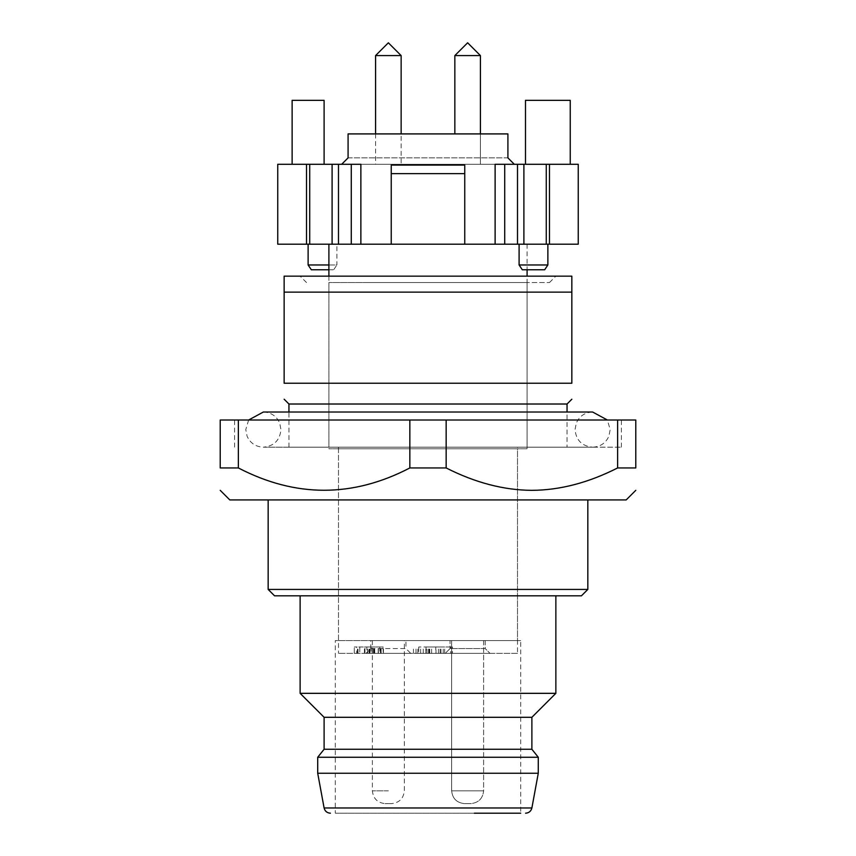 <?xml version="1.0" encoding="UTF-8"?>
<svg xmlns="http://www.w3.org/2000/svg" width="856" height="856" viewBox="0 0 856 856"><rect width="100%" height="100%" fill="white"/><g stroke="black" fill="none" stroke-linecap="round" stroke-linejoin="round"><path stroke-width="0.64" stroke-dasharray="4.28 3.21" d="M567.047 404.021L288.943 404.021M567.047 447.185L288.943 447.185L567.047 447.185L567.047 412.014M288.943 447.185L288.943 412.014M571.84 383.242L284.139 383.242L284.139 276.156L571.84 276.156L571.84 383.242M284.139 292.142L571.84 292.142M331.293 447.185L621.392 447.185L331.293 447.185M331.293 420.007L621.392 420.007L331.293 420.007M364.057 276.156L555.865 276.156L364.057 276.156M409.831 467.954L446.169 467.954L446.169 420.007L220.217 420.007L220.217 467.954L238.375 467.954C267.5 482.731 296.08 490.188 324.103 490.338C352.126 490.188 380.706 482.72 409.831 467.954L409.831 420.007M446.169 467.954C503.317 497.678 560.466 497.678 617.604 467.954L635.783 467.954L635.783 420.007L446.169 420.007M367.256 282.555L549.466 282.555L367.256 282.555M238.375 420.007L238.375 467.954M617.604 467.954L617.604 420.007M626.185 499.925L229.804 499.925M348.082 499.925L587.826 499.925L348.082 499.925M268.163 589.431L507.908 589.431M581.438 595.83L274.551 595.83M364.057 595.83L555.865 595.83L364.057 595.83M300.124 693.328L491.933 693.328M531.886 717.296L324.103 717.296M324.103 749.268L531.886 749.268M317.704 757.26L538.274 757.26M317.704 773.246L538.274 773.246M381.637 640.577L520.694 640.577L335.306 640.577L335.295 813.2L474.342 813.2M335.295 813.2L520.694 813.2L520.694 640.577M338.484 640.577L517.505 640.577L338.484 640.577L338.484 447.185L517.505 447.185L517.505 640.577M517.505 447.185L338.484 447.185M527.093 282.555L328.897 282.555L527.093 282.555L527.093 447.185L328.897 447.185L328.897 282.555M328.897 447.185L527.093 447.185M517.505 653.363L338.484 653.363L517.505 653.363L517.505 448.779L338.484 448.779L338.484 653.363M410.73 653.363L365.983 653.363L410.73 653.363L405.937 648.57L370.776 648.57L365.983 653.363M364.966 653.363L383.253 653.363L364.966 653.363L364.966 646.976L354.266 646.976L356.642 646.976L356.642 653.363M367.759 653.363L367.759 646.976L382.996 646.976L383.253 653.363M450.641 653.363L426.973 653.363L450.641 653.363L450.641 646.976L452.439 646.976L452.439 653.363M426.031 653.363L443.226 653.363L426.031 653.363L426.031 646.976L443.226 646.976L426.031 646.976M445.259 653.363L490.007 653.363L445.259 653.363L490.007 653.363L445.259 653.363L450.053 648.57L485.213 648.57L490.007 653.363L485.213 648.57L450.053 648.57L445.259 653.363M338.484 448.779L517.505 448.779M370.776 648.57L405.937 648.57L405.937 640.577L370.776 640.577L370.776 648.57M364.431 653.363L364.431 646.976L358.001 646.976L359.766 646.976L359.766 653.363L359.777 646.976L356.642 646.976M369.139 653.363L369.139 646.976L366.839 646.976L366.839 653.363M364.431 646.976L369.139 646.976M369.096 653.363L369.096 646.976M371.033 646.976L371.033 653.363M369.567 653.363L369.567 646.976L366.839 646.976M369.567 646.976L379.871 646.976L370.027 646.976L370.027 653.363M378.373 653.363L378.373 646.976M378.192 653.363L378.192 646.976M379.871 646.976L379.871 653.363M367.759 646.976L370.027 646.976M381.177 653.363L381.177 646.976L364.966 646.976M383.253 646.976L381.177 646.976M373.473 653.363L373.473 646.976M372.135 653.363L372.135 646.976M374.735 653.363L374.671 646.976M429.744 653.363L429.744 646.976L452.439 646.976M426.973 653.363L426.973 646.976L429.744 646.976M444.649 653.363L444.649 646.976L426.973 646.976M444.649 646.976L435.758 646.976L435.758 653.363M438.443 653.363L438.443 646.976L435.758 646.976M438.443 646.976L450.641 646.976M420.628 653.363L420.628 646.976M417.846 653.363L417.846 646.976M423.26 653.363L423.26 646.976M413.459 653.363L413.459 646.976M416.005 653.363L416.005 646.976M440.958 653.363L440.958 646.976M443.226 653.363L443.226 646.976M428.578 653.363L428.578 646.976M431.627 653.363L431.627 646.976M429.081 653.363L429.081 646.976M485.213 648.57L450.053 648.57L485.213 648.57L485.213 640.577L450.053 640.577L450.053 648.57L450.053 640.577L485.213 640.577L485.213 648.57M405.937 640.577L370.776 640.577M436.004 646.976L418.723 646.976L436.004 646.976L436.004 653.363L418.723 653.363L418.723 646.976M485.213 640.577L450.053 640.577L485.213 640.577M404.342 640.577L372.371 640.577L404.342 640.577L404.342 790.826C403.529 798.53 399.26 802.8 391.556 803.613L385.157 803.613L391.556 803.613M418.723 653.363L436.004 653.363M425.807 653.363L425.807 646.976M483.619 640.577L451.647 640.577L483.619 640.577L451.647 640.577L483.619 640.577L483.619 790.826C482.805 798.53 478.536 802.8 470.832 803.613L464.434 803.613L470.832 803.613C478.536 802.8 482.805 798.53 483.619 790.826L451.647 790.826C452.46 798.53 456.73 802.8 464.434 803.613C456.73 802.8 452.46 798.53 451.647 790.826L483.619 790.826L451.647 790.826L483.619 790.826L483.619 640.577M372.371 640.577L372.371 790.826C373.184 798.53 377.442 802.8 385.157 803.613M451.647 640.577L451.647 790.826L451.647 640.577M527.093 448.779L328.897 448.779L527.093 448.779L527.093 276.156M309.712 244.195L277.751 244.195L277.751 164.277L309.712 164.277L309.712 244.195L338.484 244.195L338.484 164.277L338.484 244.195L360.868 244.195L360.868 164.277L360.868 244.195L338.484 244.195L391.235 244.195L391.235 173.64L464.755 173.64L464.755 165.069L464.755 244.195L464.755 173.64L464.755 244.195L517.505 244.195L495.121 244.195L517.505 244.195L495.121 244.195L495.121 164.277L517.505 164.277L514.306 164.277L507.908 157.879L507.908 133.911L348.082 133.911L507.908 133.911L507.908 157.879L514.306 164.277L517.505 164.277L517.505 244.195L495.121 244.195L495.121 164.277L523.893 164.277L523.893 244.195L517.505 244.195L517.505 164.277L495.121 164.277L495.121 244.195M464.755 173.64L464.755 165.069L391.235 165.069L391.235 244.195L464.755 244.195M427.989 244.195L527.093 244.195L427.989 244.195M523.893 164.277L578.239 164.277L578.239 244.195L523.893 244.195M547.872 244.195L519.1 244.195L547.872 244.195M336.89 244.195L308.117 244.195L336.89 244.195L336.89 264.964L328.897 264.964M341.683 164.277L514.306 164.277L341.683 164.277L348.082 157.879L348.082 133.911L507.908 133.911L507.908 157.879L348.082 157.879L348.082 133.911L348.082 157.879L341.683 164.277M517.505 244.195L517.505 164.277M549.466 164.277L549.466 244.195M332.096 244.195L332.096 164.277L338.484 164.277L338.484 244.195L338.484 164.277L360.868 164.277L338.484 164.277L360.868 164.277L360.868 244.195M391.235 244.195L391.235 173.64M519.1 264.964L547.872 264.964M306.523 164.277L306.523 244.195M309.712 164.277L332.096 164.277M338.484 244.195L338.484 164.277M308.117 264.964L336.89 264.964L333.69 269.768L311.317 269.768M401.143 164.277L375.57 164.277L401.143 164.277L401.143 133.911M454.846 133.911L454.846 55.587L480.419 55.587L454.846 55.587L480.419 55.587L480.419 164.277L454.846 164.277L480.419 164.277L454.846 164.277L480.419 164.277L480.419 133.911M292.131 164.277L324.103 164.277L292.131 164.277M525.488 164.277L570.246 164.277L525.488 164.277M544.673 269.768L522.299 269.768M328.897 269.768L333.69 269.768M348.082 157.879L507.908 157.879M375.57 133.911L375.57 164.277M375.57 55.587L401.143 55.587M324.103 100.345L292.131 100.345M570.246 100.345L525.488 100.345M328.897 276.156L328.897 448.779M527.093 244.195L527.093 269.768M531.886 807.968L324.103 807.968M357.455 653.363L357.455 646.976M354.288 653.363L354.288 646.976L354.266 653.363M369.974 653.363L369.974 646.976M374.104 653.363L374.104 646.976M380.417 653.363L380.417 646.976M440.112 653.363L440.112 646.976M388.356 790.826L372.371 790.826L388.356 790.826M504.719 244.195L504.719 164.277M546.267 244.195L546.267 164.277M351.27 244.195L351.27 164.277M263.37 412.014C271.084 412.378 276.531 416.08 279.709 423.121L280.95 429.594C279.901 440.273 274.048 446.137 263.37 447.185L592.62 447.185C581.941 446.137 576.088 440.273 575.039 429.594L576.281 423.121C579.458 416.08 584.905 412.378 592.62 412.014L283.518 412.014M248.625 420.007L245.779 429.594L247.117 436.325C250.348 443.215 255.762 446.832 263.37 447.185L592.62 447.185C600.227 446.832 605.641 443.215 608.862 436.325L610.2 429.594L607.364 420.007M234.598 447.185L234.598 420.007M621.392 447.185L621.392 420.007M306.523 282.555L300.124 276.156M549.466 282.555L555.865 276.156M358.001 653.363L358.001 646.976M383.435 653.363L383.435 646.976"/><path stroke-width="1.28" d="M567.047 412.014L567.047 404.021L571.851 399.228M288.943 412.014L288.943 404.021L567.047 404.021M571.84 383.242C571.84 404.856 571.84 404.856 571.84 383.242C571.84 404.856 571.84 404.856 571.84 383.242L571.84 276.156L284.139 276.156L284.139 383.242L571.84 383.242M284.139 383.242C284.139 404.856 284.139 404.856 284.139 383.242C284.139 404.856 284.139 404.856 284.139 383.242M571.84 292.142L284.139 292.142M409.842 420.007L409.842 467.954C352.683 497.689 295.523 497.689 238.364 467.954L220.217 467.954C220.217 497.689 220.217 497.689 220.217 467.954C220.217 497.689 220.217 497.689 220.217 467.954L220.217 420.007L635.783 420.007L635.783 467.954C635.783 497.678 635.783 497.678 635.783 467.954C635.783 497.678 635.783 497.678 635.783 467.954L617.615 467.954C588.489 482.731 559.91 490.188 531.886 490.338C503.863 490.188 475.283 482.72 446.158 467.954L446.158 420.007M238.364 467.954L238.364 420.007M409.842 467.954L446.158 467.954M617.615 420.007L617.615 467.954M220.217 490.338L229.804 499.925L626.185 499.925L635.783 490.328M587.826 499.925L587.826 589.431L268.163 589.431L268.163 499.925M268.163 589.431L274.551 595.83L581.438 595.83L587.826 589.431M555.865 595.83L555.865 693.328L300.124 693.328L300.124 595.83M300.124 693.328L324.103 717.296L531.886 717.296L555.865 693.328M531.886 717.296L531.886 749.268L324.103 749.268L317.704 757.26L317.704 773.246L538.274 773.246L538.274 757.26L317.704 757.26M520.694 813.2L474.342 813.2M549.466 244.195L578.239 244.195L578.239 164.277L517.505 164.277L517.505 244.195L549.466 244.195L549.466 164.277M517.505 164.277L495.121 164.277L495.121 244.195L517.505 244.195M495.121 244.195L360.868 244.195L360.868 164.277L338.484 164.277L338.484 244.195L360.868 244.195M338.484 164.277L277.751 164.277L277.751 244.195L338.484 244.195M523.893 244.195L523.893 164.277M464.755 244.195L464.755 165.069L391.235 165.069L391.235 244.195M507.908 157.879L514.306 164.277L507.908 157.879L507.908 133.911L348.082 133.911L348.082 157.879L341.683 164.277L348.082 157.879M464.755 173.64L391.235 173.64M547.872 244.195L547.872 264.964L519.1 264.964L519.1 244.195M332.096 164.277L332.096 244.195M306.523 164.277L306.523 244.195M308.117 244.195L308.117 264.964L328.897 264.964M547.872 264.964L544.673 269.768L522.299 269.768L519.1 264.964M328.897 244.195L328.897 269.768L311.317 269.768L308.117 264.964M375.57 55.587L388.356 42.8L401.143 55.587L375.57 55.587L375.57 133.911M401.143 55.587L401.143 133.911M480.419 133.911L480.419 55.587L467.633 42.8L454.846 55.587L467.633 42.8L480.419 55.587L454.846 55.587L454.846 133.911M324.103 164.277L324.103 100.345L292.131 100.345L292.131 164.277M570.246 164.277L570.246 100.345L525.488 100.345L525.488 164.277M328.897 269.768L328.897 276.156M527.093 269.768L527.093 276.156M317.704 773.246L324.103 807.968L531.886 807.968L538.274 773.246M546.267 164.277L546.267 244.195M504.719 244.195L504.719 164.277M351.27 244.195L351.27 164.277M309.712 244.195L309.712 164.277M248.625 420.007L263.37 412.014L592.62 412.014L607.364 420.007M283.518 412.014L263.37 412.014M288.943 404.021L284.139 399.228M324.103 717.296L324.103 749.268M531.886 749.268L538.274 757.26M531.886 807.968C531.041 811.221 528.955 812.965 525.595 813.2M324.103 807.968C324.938 811.221 327.035 812.965 330.395 813.2"/></g></svg>
